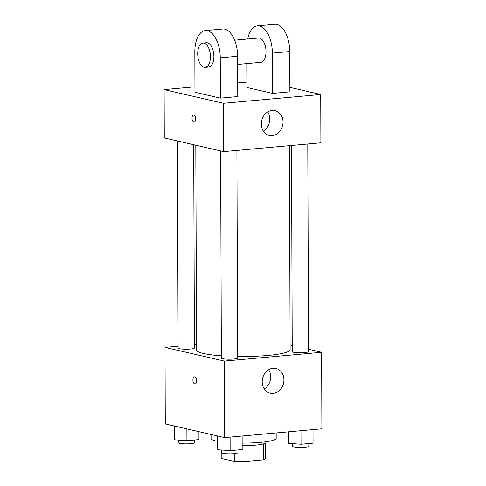 <?xml version="1.0" encoding="UTF-8"?>
<svg xmlns="http://www.w3.org/2000/svg" width="486" height="486" viewBox="0 0 486 486"><rect width="100%" height="100%" fill="white"/><g stroke="black" fill="none" stroke-linecap="round" stroke-linejoin="round"><path stroke-width="0.73" d="M263.369 443.906L263.424 459.853L243.036 461.7A21.864 3.123 -0.2 0 1 234.276 461.427L221.847 458.559L221.823 452.916M263.424 459.853A21.864 3.123 -0.2 0 0 265.55 458.596L265.496 443.08M266.018 441.738L266.024 442.388A22.38 3.195 179.8 0 1 242.168 445.662M242.982 445.662L243.036 461.7M234.252 453.632L234.276 461.427M211.058 434.472L211.07 438.554A32.556 4.647 -0.2 0 0 217.412 441.282M242.162 443.086A32.556 4.647 -0.2 0 0 276.182 438.323L276.163 432.935M308.501 349.24L321.623 352.265L321.89 428.798L224.605 437.6L165.276 423.913L165.009 347.381L178.119 346.196M194.394 344.726L196.496 344.531M195.803 145.205L196.514 349.987A46.802 6.683 -0.2 0 0 221.343 355.801M237.624 356.475A46.802 6.683 -0.2 0 0 290.118 349.659L289.407 145.666M321.623 352.265L224.338 361.074L165.009 347.381M290.099 344.993L292.208 345.479M220.626 150.933L221.349 358.048A8.141 1.16 -0.2 0 0 229.495 359.184A8.141 1.16 -0.2 0 0 237.63 357.994L236.907 150.417M177.402 140.964L178.125 348.073A8.141 1.16 -0.2 0 0 186.266 349.209A8.141 1.16 -0.2 0 0 194.406 348.019L193.695 144.719M307.784 144.002L308.507 351.578A8.141 1.16 179.8 0 1 302.571 352.715A8.141 1.16 179.8 0 1 293.423 352.235A8.141 1.16 179.8 0 1 292.232 351.633L291.509 145.478M224.338 361.074L224.605 437.6M283.921 379.852A12.715 10.747 -77 0 1 270.204 393.229A12.715 10.747 -77 0 1 262.592 378.418A12.715 10.747 -77 0 1 275.927 368.443A12.715 10.747 -77 0 1 283.921 379.852M194.777 383.934A3.56 1.835 84.8 0 1 192.918 380.277A3.56 1.835 84.8 0 1 194.443 376.863A3.56 1.835 84.8 0 1 196.593 380.24A3.56 1.835 84.8 0 1 195.086 383.952A3.56 1.835 84.8 0 1 194.777 383.934M195.086 383.952A3.56 1.835 84.8 0 1 194.783 383.934A3.56 1.835 84.8 0 1 192.924 380.277A3.56 1.835 84.8 0 1 194.449 376.863M268.661 369.706A12.715 10.747 -77 0 1 270.684 376.802A12.715 10.747 -77 0 1 264.232 388.915M289.856 87.365L320.724 94.484L320.894 142.817L223.609 151.626L164.28 137.933L164.11 89.6L194.941 86.812M313.014 429.6L313.057 443.153L301.022 444.24L288.648 443.323L288.277 431.841M288.611 431.811L288.648 443.323M300.974 430.687L301.022 444.24M292.548 443.609L292.56 446.288A8.141 1.16 -0.2 0 0 300.7 447.424A8.141 1.16 -0.2 0 0 308.841 446.233L308.829 443.536M242.131 436.015L242.18 449.568L230.145 450.656L217.771 449.738L217.394 435.936M217.722 436.015L217.771 449.738M230.097 437.102L230.145 450.656M221.671 450.024L221.683 452.703A8.141 1.16 -0.2 0 0 229.823 453.839A8.141 1.16 -0.2 0 0 237.958 452.648L237.952 449.951M198.926 431.677L198.956 439.593L186.922 440.687L174.547 439.763L174.164 425.961M174.498 426.04L174.547 439.763M186.879 428.895L186.922 440.687M178.447 440.055L178.453 442.728A8.141 1.16 -0.2 0 0 186.6 443.864A8.141 1.16 -0.2 0 0 194.734 442.673L194.722 439.976M261.31 124.033A12.715 10.747 -77 0 1 275.027 110.662A12.715 10.747 -77 0 1 282.639 125.473A12.715 10.747 -77 0 1 269.305 135.448A12.715 10.747 -77 0 1 261.31 124.033M320.724 94.484L223.439 103.287L223.609 151.626L164.28 137.933M320.894 142.817L223.609 151.626M263.333 131.129A12.715 10.747 103 0 0 267.762 111.92M195.706 119.027A3.56 1.835 84.8 0 1 194.175 122.144A3.56 1.835 84.8 0 1 192.025 118.76A3.56 1.835 84.8 0 1 193.531 115.048A3.56 1.835 84.8 0 1 195.706 119.027M223.439 103.287L164.11 89.6M193.531 115.048A3.56 1.835 -95.2 0 0 192.031 118.76A3.56 1.835 -95.2 0 0 194.175 122.144M237.709 82.936L247.058 82.091M246.991 63.593L247.076 87.535L272.5 93.403L289.875 91.83L289.735 51.552A24.415 12.575 -95.2 0 0 274.821 24.3L257.446 25.873A24.415 12.575 84.8 0 1 272.36 53.126L289.735 51.552M220.389 98.117L237.757 96.55L237.618 56.267A24.415 12.575 -95.2 0 0 222.703 29.014L205.329 30.588A24.415 12.575 -95.2 0 0 194.819 51.972L194.959 92.255L220.389 98.117L220.243 57.84A24.415 12.575 -95.2 0 0 205.329 30.588M237.648 64.444L260.751 62.348A12.211 6.288 -95.2 0 0 265.982 50.641A12.211 6.288 -95.2 0 0 259.603 38.108A12.211 6.288 -95.2 0 0 258.546 38.03L234.647 40.192M272.5 93.403L272.36 53.126M247.702 39.014A24.415 12.575 84.8 0 1 257.446 25.873M205.159 67.384L208.634 67.068A12.211 6.288 -95.2 0 0 213.791 54.341A12.211 6.288 -95.2 0 0 206.429 42.75L202.96 43.066A12.211 6.288 84.8 0 1 210.317 54.657A12.211 6.288 84.8 0 1 205.159 67.384A12.211 6.288 84.8 0 1 204.102 67.305A12.211 6.288 84.8 0 1 197.729 54.772A12.211 6.288 84.8 0 1 202.96 43.066M220.243 57.84L237.618 56.267"/></g></svg>
